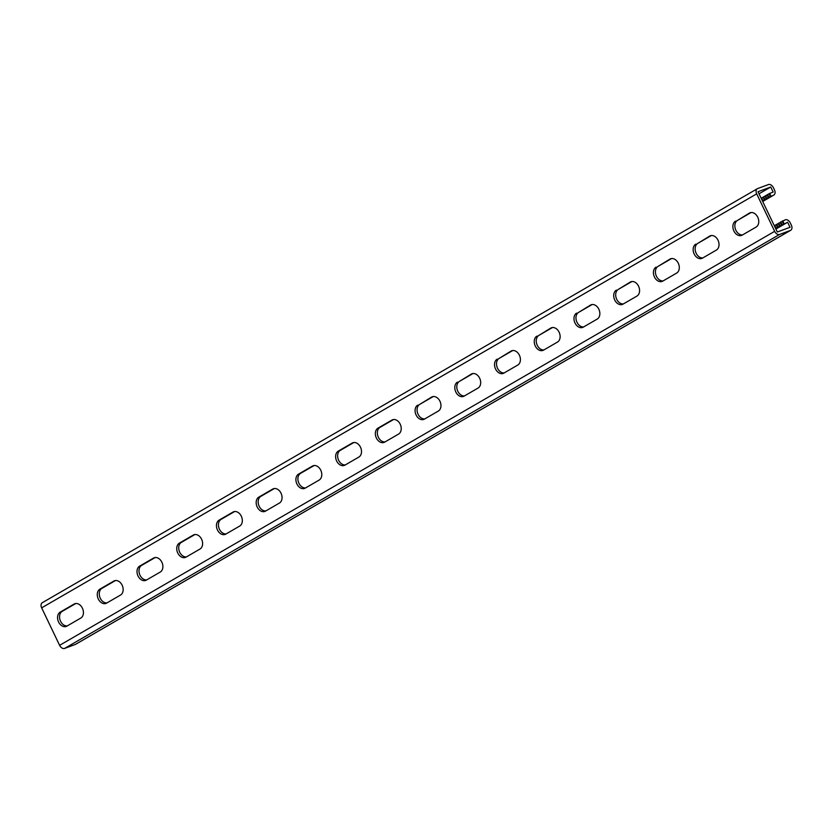 <?xml version="1.0" encoding="UTF-8"?>
<svg xmlns="http://www.w3.org/2000/svg" width="833" height="833" viewBox="0 0 833 833"><rect width="100%" height="100%" fill="white"/><g stroke="black" fill="none" stroke-linecap="round" stroke-linejoin="round"><path stroke-width="1.25" d="M775.898 229.044L787.622 222.255L775.638 228.513M759.009 193.797L770.733 187.008L773.149 192.038L768.984 193.787L770.327 196.588L773.493 195.203A4.665 3.155 -120.1 0 0 773.826 195.047A4.665 3.155 -120.1 0 0 774.461 189.903L773.388 187.664A4.665 3.155 -120.1 0 0 768.401 184.572L757.666 188.56A4.665 3.155 -120.1 0 0 757.343 188.716A4.665 3.155 -120.1 0 0 756.697 193.86L774.659 231.345A4.665 3.155 59.9 0 0 779.646 234.427L790.382 230.449A4.665 3.155 59.9 0 0 790.704 230.293A4.665 3.155 59.9 0 0 791.35 225.149L790.278 222.911A4.665 3.155 59.9 0 0 785.29 219.818L774.305 225.712M67.234 625.916A7.778 5.696 -110.4 0 1 60.111 620.158A7.778 5.696 -110.4 0 1 62.173 611.391L75.741 603.529M106.957 602.915A7.778 5.696 -110.4 0 1 99.835 597.157A7.778 5.696 -110.4 0 1 101.897 588.39L115.464 580.539M345.299 464.918A7.778 5.696 -110.4 0 1 338.188 459.16A7.778 5.696 -110.4 0 1 340.249 450.393L353.817 442.531M385.033 441.917A7.778 5.696 -110.4 0 1 377.911 436.159A7.778 5.696 -110.4 0 1 379.973 427.391L393.54 419.54M305.576 487.919A7.778 5.696 -110.4 0 1 298.464 482.161A7.778 5.696 -110.4 0 1 300.526 473.394L314.093 465.532M265.852 510.921A7.778 5.696 -110.4 0 1 258.73 505.162A7.778 5.696 -110.4 0 1 260.802 496.385L274.369 488.534M226.128 533.911A7.778 5.696 -110.4 0 1 219.006 528.164A7.778 5.696 -110.4 0 1 221.078 519.386L234.646 511.535M186.405 556.913A7.778 5.696 -110.4 0 1 179.282 551.154A7.778 5.696 -110.4 0 1 181.355 542.387L194.912 534.536M146.681 579.914A7.778 5.696 -110.4 0 1 139.559 574.156A7.778 5.696 -110.4 0 1 141.631 565.388L155.188 557.537M770.733 187.008L758.02 191.725L777.314 232.001L790.038 227.284L787.622 222.255M742.557 234.916A7.778 5.696 69.6 0 1 735.435 229.169A7.778 5.696 69.6 0 1 737.497 220.391L749.419 213.081A7.778 5.696 69.6 0 1 750.064 212.779A7.778 5.696 69.6 0 1 757.936 217.642A7.778 5.696 69.6 0 1 756.114 227.065L742.213 235.114A7.778 5.696 69.6 0 1 741.568 235.416A7.778 5.696 69.6 0 1 733.696 230.554A7.778 5.696 69.6 0 1 735.508 221.13M751.064 212.54L737.497 220.391M702.823 257.918A7.778 5.696 69.6 0 1 695.711 252.16A7.778 5.696 69.6 0 1 697.773 243.392L709.695 236.083A7.778 5.696 69.6 0 1 710.33 235.781A7.778 5.696 69.6 0 1 718.202 240.643A7.778 5.696 69.6 0 1 716.39 250.067L702.49 258.115A7.778 5.696 69.6 0 1 701.844 258.417A7.778 5.696 69.6 0 1 693.972 253.555A7.778 5.696 69.6 0 1 695.784 244.131M711.34 235.541L697.773 243.392M464.481 395.914A7.778 5.696 69.6 0 1 457.359 390.167A7.778 5.696 69.6 0 1 459.431 381.389L471.343 374.079A7.778 5.696 69.6 0 1 471.988 373.778A7.778 5.696 69.6 0 1 479.86 378.64A7.778 5.696 69.6 0 1 478.048 388.063L464.137 396.112A7.778 5.696 69.6 0 1 463.492 396.414A7.778 5.696 69.6 0 1 455.62 391.552A7.778 5.696 69.6 0 1 457.442 382.128M472.988 373.538L459.431 381.389M424.757 418.916A7.778 5.696 69.6 0 1 417.635 413.158A7.778 5.696 69.6 0 1 419.697 404.39L431.619 397.081A7.778 5.696 69.6 0 1 432.265 396.779A7.778 5.696 69.6 0 1 440.136 401.641A7.778 5.696 69.6 0 1 438.314 411.065L424.413 419.114A7.778 5.696 69.6 0 1 423.768 419.416A7.778 5.696 69.6 0 1 415.896 414.553A7.778 5.696 69.6 0 1 417.718 405.13M433.264 396.539L419.697 404.39M504.204 372.924A7.778 5.696 69.6 0 1 497.082 367.166A7.778 5.696 69.6 0 1 499.154 358.388L511.066 351.078A7.778 5.696 69.6 0 1 511.712 350.776A7.778 5.696 69.6 0 1 519.584 355.639A7.778 5.696 69.6 0 1 517.772 365.062L503.861 373.111A7.778 5.696 69.6 0 1 503.215 373.423A7.778 5.696 69.6 0 1 495.354 368.55A7.778 5.696 69.6 0 1 497.166 359.127M512.712 350.537L499.154 358.388M543.928 349.922A7.778 5.696 69.6 0 1 536.806 344.164A7.778 5.696 69.6 0 1 538.878 335.397L550.79 328.077A7.778 5.696 69.6 0 1 551.436 327.775A7.778 5.696 69.6 0 1 559.307 332.638A7.778 5.696 69.6 0 1 557.496 342.061L543.585 350.12A7.778 5.696 69.6 0 1 542.949 350.422A7.778 5.696 69.6 0 1 535.078 345.56A7.778 5.696 69.6 0 1 536.889 336.126M552.435 327.536L538.878 335.397M583.652 326.921A7.778 5.696 69.6 0 1 576.53 321.163A7.778 5.696 69.6 0 1 578.602 312.396L590.514 305.076A7.778 5.696 69.6 0 1 591.159 304.774A7.778 5.696 69.6 0 1 599.031 309.637A7.778 5.696 69.6 0 1 597.219 319.07L583.319 327.119A7.778 5.696 69.6 0 1 582.673 327.421A7.778 5.696 69.6 0 1 574.801 322.558A7.778 5.696 69.6 0 1 576.613 313.125M592.169 304.534L578.602 312.396M623.376 303.92A7.778 5.696 69.6 0 1 616.253 298.162A7.778 5.696 69.6 0 1 618.325 289.395L630.237 282.085A7.778 5.696 69.6 0 1 630.883 281.773A7.778 5.696 69.6 0 1 638.755 286.635A7.778 5.696 69.6 0 1 636.943 296.069L623.042 304.118A7.778 5.696 69.6 0 1 622.397 304.42A7.778 5.696 69.6 0 1 614.525 299.557A7.778 5.696 69.6 0 1 616.337 290.134M631.893 281.544L618.325 289.395M663.099 280.919A7.778 5.696 69.6 0 1 655.987 275.161A7.778 5.696 69.6 0 1 658.049 266.393L669.971 259.084A7.778 5.696 69.6 0 1 670.607 258.782A7.778 5.696 69.6 0 1 678.479 263.644A7.778 5.696 69.6 0 1 676.667 273.068L662.766 281.117A7.778 5.696 69.6 0 1 662.12 281.419A7.778 5.696 69.6 0 1 654.249 276.556A7.778 5.696 69.6 0 1 656.06 267.133M671.617 258.542L658.049 266.393M60.195 612.12L74.095 604.071A7.778 5.696 -110.4 0 1 74.741 603.769A7.778 5.696 -110.4 0 1 82.613 608.631A7.778 5.696 -110.4 0 1 80.791 618.065L66.89 626.114A7.778 5.696 -110.4 0 1 66.244 626.416A7.778 5.696 -110.4 0 1 58.372 621.553A7.778 5.696 -110.4 0 1 60.195 612.12L62.173 611.391M99.918 589.129L113.819 581.07A7.778 5.696 -110.4 0 1 114.465 580.768A7.778 5.696 -110.4 0 1 122.336 585.63A7.778 5.696 -110.4 0 1 120.514 595.064L106.614 603.113A7.778 5.696 -110.4 0 1 105.968 603.415A7.778 5.696 -110.4 0 1 98.096 598.552A7.778 5.696 -110.4 0 1 99.918 589.129L101.897 588.39M338.26 451.132L352.172 443.073A7.778 5.696 -110.4 0 1 352.807 442.771A7.778 5.696 -110.4 0 1 360.679 447.633A7.778 5.696 -110.4 0 1 358.867 457.067L344.966 465.116A7.778 5.696 -110.4 0 1 344.321 465.418A7.778 5.696 -110.4 0 1 336.449 460.555A7.778 5.696 -110.4 0 1 338.26 451.132L340.249 450.393M377.984 428.131L391.895 420.082A7.778 5.696 -110.4 0 1 392.541 419.77A7.778 5.696 -110.4 0 1 400.413 424.643A7.778 5.696 -110.4 0 1 398.591 434.066L384.69 442.115A7.778 5.696 -110.4 0 1 384.044 442.417A7.778 5.696 -110.4 0 1 376.172 437.554A7.778 5.696 -110.4 0 1 377.984 428.131L379.973 427.391M298.537 474.123L312.437 466.074A7.778 5.696 -110.4 0 1 313.083 465.772A7.778 5.696 -110.4 0 1 320.955 470.635A7.778 5.696 -110.4 0 1 319.143 480.068L305.242 488.117A7.778 5.696 -110.4 0 1 304.597 488.419A7.778 5.696 -110.4 0 1 296.725 483.556A7.778 5.696 -110.4 0 1 298.537 474.123L300.526 473.394M258.813 497.124L272.714 489.075A7.778 5.696 -110.4 0 1 273.359 488.773A7.778 5.696 -110.4 0 1 281.231 493.636A7.778 5.696 -110.4 0 1 279.419 503.059L265.519 511.108A7.778 5.696 -110.4 0 1 264.873 511.42A7.778 5.696 -110.4 0 1 257.001 506.558A7.778 5.696 -110.4 0 1 258.813 497.124L260.802 496.385M219.089 520.125L232.99 512.076A7.778 5.696 -110.4 0 1 233.636 511.774A7.778 5.696 -110.4 0 1 241.508 516.637A7.778 5.696 -110.4 0 1 239.696 526.06L225.795 534.109A7.778 5.696 -110.4 0 1 225.149 534.411A7.778 5.696 -110.4 0 1 217.278 529.549A7.778 5.696 -110.4 0 1 219.089 520.125L221.078 519.386M179.366 543.126L193.266 535.078A7.778 5.696 -110.4 0 1 193.912 534.776A7.778 5.696 -110.4 0 1 201.784 539.638A7.778 5.696 -110.4 0 1 199.972 549.062L186.061 557.11A7.778 5.696 -110.4 0 1 185.426 557.412A7.778 5.696 -110.4 0 1 177.554 552.55A7.778 5.696 -110.4 0 1 179.366 543.126L181.355 542.387M139.642 566.128L153.543 558.079A7.778 5.696 -110.4 0 1 154.188 557.777A7.778 5.696 -110.4 0 1 162.06 562.639A7.778 5.696 -110.4 0 1 160.248 572.063L146.337 580.112A7.778 5.696 -110.4 0 1 145.692 580.414A7.778 5.696 -110.4 0 1 137.83 575.551A7.778 5.696 -110.4 0 1 139.642 566.128L141.631 565.388M756.697 193.86L41.65 607.851L59.612 645.336A4.665 3.155 59.9 0 0 64.599 648.428L75.334 644.44A4.665 3.155 59.9 0 0 75.657 644.284A4.665 3.155 59.9 0 0 75.959 644.076M768.984 193.787L761.164 198.296M770.327 196.588L762.507 201.097M41.65 607.851A4.665 3.155 -120.1 0 1 42.296 602.707L757.343 188.716M783.457 224.004L782.125 221.203M782.062 224.723L780.719 221.932M782.708 220.776L784.04 223.577M777.501 227.451L776.158 224.65M776.096 228.18L774.763 225.379M778.084 227.024L776.741 224.233M781.479 225.149L780.136 222.349M780.073 225.878L778.73 223.077M779.49 226.295L778.147 223.504M767.578 194.516L768.921 197.317M770.91 196.161L769.567 193.371M763.028 197.234L764.371 200.035M761.622 197.962L762.966 200.763M763.611 196.817L764.954 199.618M767.006 194.943L768.338 197.733M765.6 195.661L766.933 198.462M765.017 196.088L766.36 198.889M774.659 231.345L59.612 645.336M779.646 234.427L64.599 648.428M790.382 230.449L75.334 644.44M75.428 603.581L74.095 604.071M154.876 557.579L153.543 558.079M194.599 534.578L193.266 535.078M234.323 511.587L232.99 512.076M274.047 488.586L272.714 489.075M313.77 465.585L312.437 466.074M353.494 442.583L352.172 443.073M393.218 419.582L391.895 420.082M115.152 580.58L113.819 581.07M773.493 195.203L762.684 201.461M750.741 212.592L749.419 213.081M671.294 258.584L669.971 259.084M631.57 281.585L630.237 282.085M591.846 304.586L590.514 305.076M552.123 327.588L550.79 328.077M512.399 350.589L511.066 351.078M472.675 373.59L471.343 374.079M432.952 396.581L431.619 397.081M711.018 235.583L709.695 236.083M790.704 230.293L75.657 644.284M773.826 195.047L762.695 201.492"/></g></svg>
